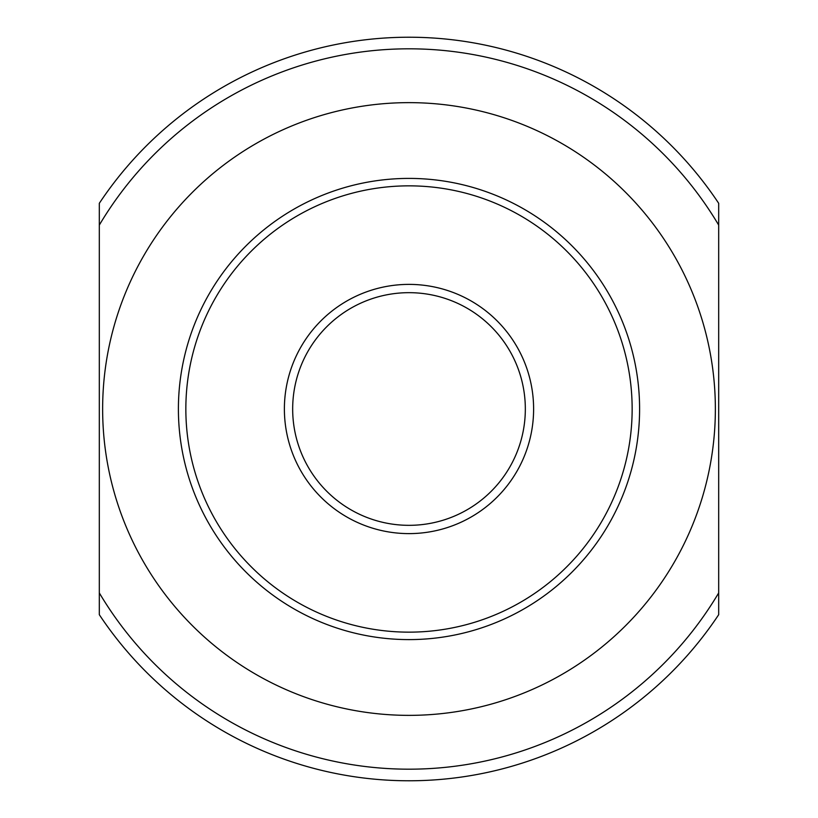 <?xml version="1.0" encoding="UTF-8"?>
<svg xmlns="http://www.w3.org/2000/svg" width="818" height="818" viewBox="0 0 818 818"><rect width="100%" height="100%" fill="white"/><g stroke="black" fill="none" stroke-linecap="round" stroke-linejoin="round"><path stroke-width="1.23" d="M718.685 614.696L718.685 203.304A371.771 371.771 0 0 0 99.315 203.304L99.315 614.696A371.771 371.771 0 0 0 718.685 614.696M718.685 225.083A360.176 360.176 0 0 0 99.315 225.083M99.315 592.917A360.176 360.176 0 0 0 718.685 592.917M409 533.612A124.612 124.612 0 0 0 516.915 346.689A124.612 124.612 0 0 0 301.085 346.689A124.612 124.612 0 0 0 409 533.612M409 292.67A116.33 116.33 0 0 1 525.33 409A116.33 116.33 0 0 1 409 525.33A116.33 116.33 0 0 1 292.67 409A116.33 116.33 0 0 1 409 292.67M409 185.85A223.15 223.15 0 0 0 215.748 520.575A223.15 223.15 0 0 0 602.252 520.575A223.15 223.15 0 0 0 409 185.85M409 102.639A306.361 306.361 0 0 0 143.682 562.181A306.361 306.361 0 0 0 674.318 562.181A306.361 306.361 0 0 0 409 102.639M409 178.406A230.594 230.594 0 0 0 209.296 524.297A230.594 230.594 0 0 0 608.704 524.297A230.594 230.594 0 0 0 409 178.406"/></g></svg>
